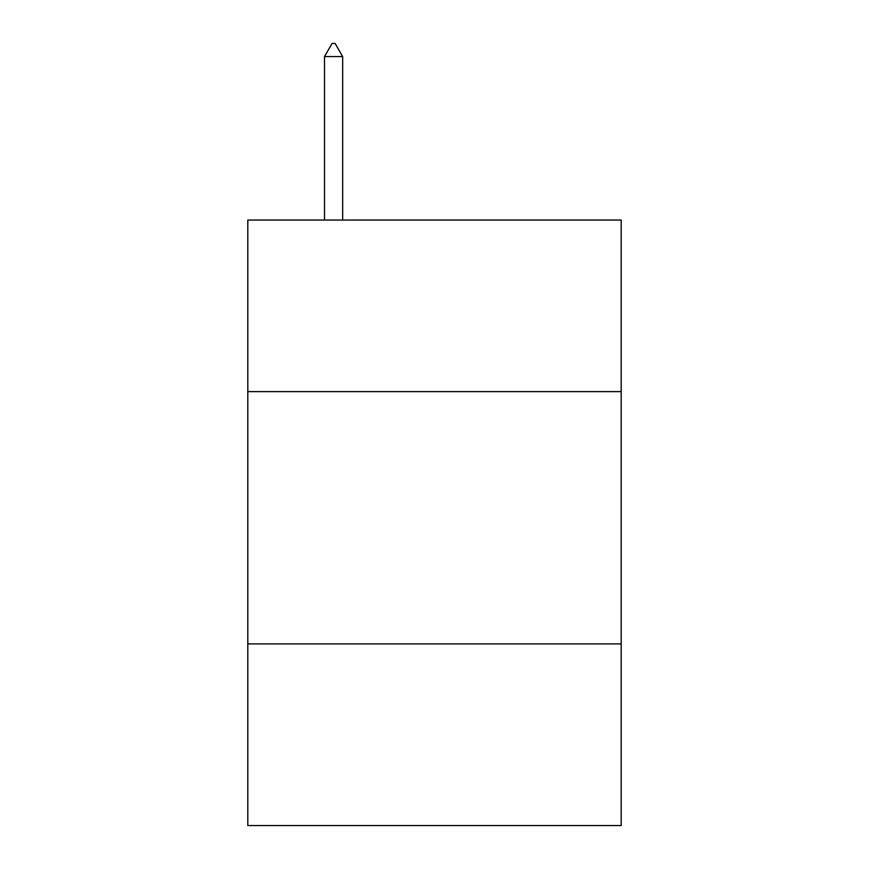 <?xml version="1.0" encoding="UTF-8"?>
<svg xmlns="http://www.w3.org/2000/svg" width="869" height="869" viewBox="0 0 869 869"><rect width="100%" height="100%" fill="white"/><g stroke="black" fill="none" stroke-linecap="round" stroke-linejoin="round"><path stroke-width="1.3" d="M621.194 391.615L621.194 220.053L247.806 220.053L247.806 391.615L621.194 391.615L621.194 825.55L247.806 825.55L247.806 391.615M621.194 643.896L247.806 643.896M342.668 56.572L335.097 43.45L332.067 43.45L324.506 56.572L342.668 56.572L342.668 220.053M324.506 56.572L324.506 220.053"/></g></svg>
